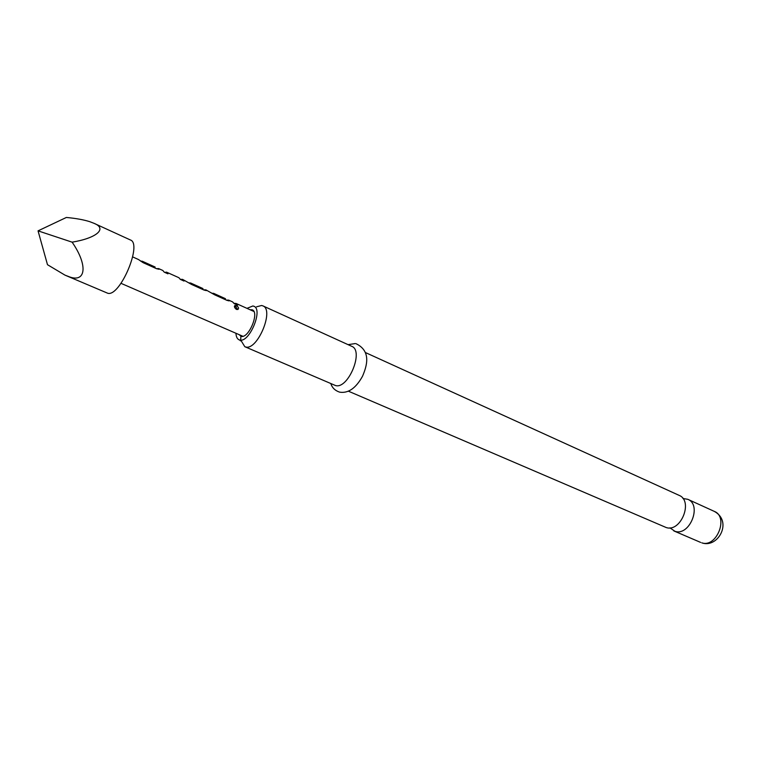 <?xml version="1.0" encoding="UTF-8"?>
<svg xmlns="http://www.w3.org/2000/svg" width="761" height="761" viewBox="0 0 761 761"><rect width="100%" height="100%" fill="white"/><g stroke="black" fill="none" stroke-linecap="round" stroke-linejoin="round"><path stroke-width="1.14" d="M236.462 309.432C234.578 307.948 234.017 306.664 234.788 305.57L236.319 305.646C238.612 307.035 239.135 308.31 237.898 309.461L236.462 309.432M234.378 306.369L235.558 306.607L237.832 309.489M365.556 352.609L679.078 495.344C693.575 500.871 680.829 532.69 666.17 527.525L348.481 391.221M241.142 340.728L244.814 346.702L245.727 346.987C257.503 350.612 274.521 309.756 262.868 305.865L261.594 305.494L256.571 306.807M246.964 308.357L252.89 305.97L253.898 306.264C263.363 309.404 249.427 342.907 239.839 340.043L239.068 339.806C237.166 338.911 236.129 336.733 235.948 333.27M669.918 527.849L674.959 531.302C689.656 536.486 702.317 504.857 687.792 499.311L682.912 498.474M244.814 346.702L335.487 385.532C348.148 389.603 364.234 350.669 351.715 346.312L262.868 305.865M249.998 309.717L252.262 309.841C259.691 312.314 248.79 338.569 241.247 336.372L239.002 334.593M140.623 261.137L142.231 261.213L155.13 267.044L142.231 261.213M156.462 268.671L158.63 268.595L158.982 269.261L156.538 268.7L143.334 262.764L138.445 259.511L132.68 256.914M180.328 279.344L182.554 279.363L184.01 281.047L180.357 279.411L178.911 277.717L166.545 272.153L167.962 273.836L164.252 272.172L162.844 270.488L158.63 268.595M188.956 282.892L190.669 283.016L202.978 288.581L190.669 283.016M203.539 289.827L205.898 289.865L206.336 290.578L204.081 290.074L191.506 284.424L182.554 279.363M211.853 293.08L225.475 298.702L213.441 293.261M226.388 300.1L228.69 300.129L229.175 300.861L227.006 300.386L214.735 294.859L205.898 289.865M234.046 303.316L236.062 303.449L237.632 305.161L234.179 303.61L232.609 301.898L228.69 300.129M164.728 272.381L166.545 272.153M64.989 275.14L107.834 293.289C120.114 296.857 142.583 243.663 130.388 239.972L93.945 223.287C107.834 228.69 96.314 238.222 72.105 242.16C88.485 265.703 85.879 283.863 68.138 276.348L64.989 275.14L47.486 264.704L38.05 230.859L66.369 217.456C76.033 218.359 83.862 219.786 89.874 221.717L93.945 223.287M72.105 242.16L38.05 230.859M228.89 300.899L229.137 300.386M225.475 298.702L225.085 299.52L225.456 298.702M224.942 299.454L225.332 298.645M213.67 294.269L214.012 293.556M213.346 294.079L213.679 293.385M206.088 290.616L206.326 290.122M202.978 288.581L202.588 289.399L202.959 288.571M202.436 289.332L202.826 288.524M190.868 284.072L191.239 283.301M190.545 283.882L190.897 283.13M155.13 267.044L154.73 267.891L155.12 267.044M154.569 267.815L154.968 266.978M142.431 262.26L142.792 261.499M142.098 262.079L142.45 261.327M236.319 305.646L235.558 306.607M714.36 511.411C732.843 521.513 718.165 548.186 702.222 542.983L701.794 542.831C716.558 548.063 728.962 517.004 714.36 511.411L687.792 499.311M254.659 306.569L253.898 306.264M700.653 542.422L673.818 530.902M356.034 343.687C371.568 351.202 366.84 366.117 362.502 376.276C355.863 388.243 348.234 393.532 339.634 392.153C335.116 390.64 332.186 387.806 330.835 383.639M348.072 344.657L355.263 343.563M242.892 336.286L120.999 283.33M253.87 311.458L236.062 303.449M240.876 336.295C240.752 340.357 240.543 341.718 240.238 340.376L239.068 339.806"/></g></svg>
